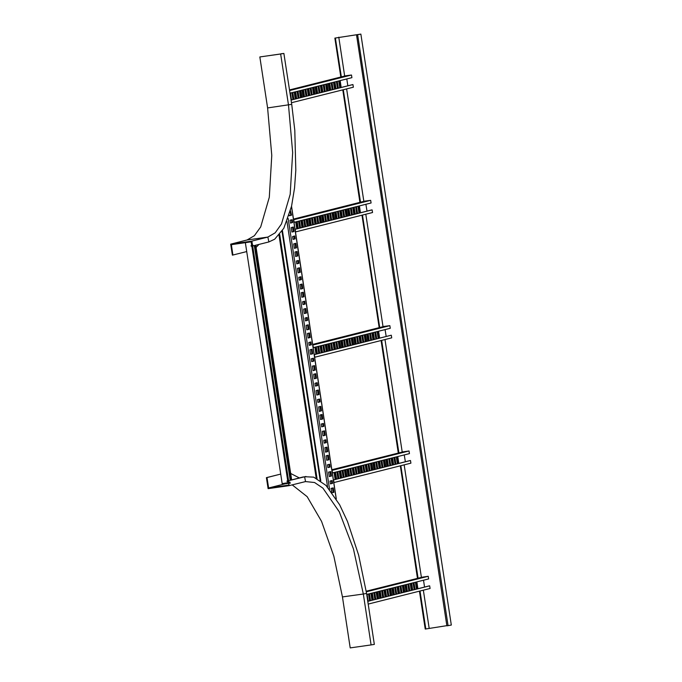<?xml version="1.0" encoding="UTF-8"?>
<svg xmlns="http://www.w3.org/2000/svg" width="682" height="682" viewBox="0 0 682 682"><rect width="100%" height="100%" fill="white"/><g stroke="black" fill="none" stroke-linecap="round" stroke-linejoin="round"><path stroke-width="1.02" d="M247.046 240.013L254.352 235.742L260.652 226.935L269.339 197.234L271.786 155.428L267.617 107.892L259.816 56.947L280.677 53.989L288.469 104.934L292.638 152.478L290.191 194.276L281.504 223.977L275.204 232.784L267.898 237.063L247.046 240.013L230.687 244.122L232.366 255.119L246.713 251.59M280.907 53.938L259.816 56.947M280.89 53.81L283.908 53.418L291.7 104.363L294.786 130.305L295.843 170.253L294.547 188.061L291.581 206.245L283.814 228.3L274.633 239.246L268.878 241.905L267.898 237.063L251.539 241.164L230.687 244.122M251.539 241.164L252.511 246.014L251.129 246.219L251.036 245.614L252.528 245.358M283.908 53.418L280.677 53.989M259.066 244.369L256.065 247.361M252.195 245.443L251.632 241.778L231.351 244.65L232.946 255.042M251.036 245.614L252.962 245.128M342.449 596.955L350.25 647.9L371.102 644.95L363.31 594.005L366.541 593.434L358.621 555.114L347.513 521.483L339.653 504.757L326.013 485.431L313.729 477.17L304.573 476.701L305.553 481.552L314.615 482.498L322.893 488.142L339.278 511.815L353.438 548.908L363.31 594.005L342.449 596.955L333.805 556.171L321.554 521.363L307.13 496.632L292.237 484.893M280.754 474.05L266.415 477.647L268.103 488.653L288.955 485.703L305.553 481.552M371.102 644.95L374.333 644.379L366.541 593.434M305.988 476.428L288.205 480.81L289.185 485.652M288.205 480.81L303.413 476.863M290.327 483.095L284.948 483.853L268.589 487.962L289.032 485.055L288.298 481.424L287.139 481.586L287.045 480.972M268.589 487.962L266.994 477.571L266.415 477.647M280.762 474.109L266.994 477.571M290.668 473.504L299.33 477.894M284.948 483.853L290.319 483.018M327.914 467.622L330.071 467.076L329.636 464.229L327.479 464.766L327.914 467.622M321.674 426.864L323.839 426.327L323.396 423.471L321.239 424.016L321.674 426.864M315.442 386.114L317.599 385.569L317.164 382.713L315.007 383.258L315.442 386.114M309.202 345.356L311.367 344.811L310.924 341.963L308.767 342.5L309.202 345.356M302.97 304.598L305.127 304.061L304.692 301.205L302.527 301.751L302.97 304.598M329.287 476.59L331.443 476.045L330.761 471.56L328.596 472.106L329.287 476.59M323.046 435.832L325.212 435.295L324.521 430.811L322.364 431.348L323.046 435.832M316.815 395.074L318.971 394.537L318.289 390.053L316.124 390.598L316.815 395.074M310.574 354.325L312.74 353.779L312.049 349.295L309.892 349.84L310.574 354.325M304.343 313.567L306.499 313.021L305.809 308.545L303.652 309.082L304.343 313.567M330.403 483.922L332.569 483.385L332.134 480.529L329.969 481.074L330.403 483.922M324.172 443.172L326.328 442.627L325.894 439.771L323.737 440.316L324.172 443.172M317.931 402.414L320.097 401.868L319.662 399.021L317.497 399.558L317.931 402.414M311.7 361.656L313.856 361.119L313.422 358.263L311.265 358.809L311.7 361.656M305.459 320.907L307.625 320.361L307.181 317.505L305.025 318.051L305.459 320.907M332.177 492.788L333.941 492.353L333.251 487.869L331.094 488.406L331.657 492.08M325.544 452.132L327.701 451.595L327.019 447.111L324.854 447.656L325.544 452.132M319.304 411.382L321.469 410.837L320.779 406.353L318.622 406.898L319.304 411.382M313.072 370.624L315.229 370.079L314.547 365.603L312.382 366.14L313.072 370.624M306.832 329.866L308.997 329.329L308.307 324.845L306.15 325.382L306.832 329.866M326.789 460.29L328.954 459.745L328.264 455.261L326.107 455.806L326.789 460.29M320.557 419.532L322.714 418.987L322.032 414.503L319.867 415.048L320.557 419.532M314.317 378.774L316.474 378.237L315.792 373.753L313.635 374.29L314.317 378.774M308.076 338.016L310.242 337.479L309.551 332.995L307.394 333.541L308.076 338.016M301.845 297.267L304.002 296.721L303.32 292.237L301.154 292.783L301.845 297.267M296.517 247.813L295.835 243.329L293.678 243.875L294.36 248.359L296.517 247.813L295.749 247.924L295.076 243.525M295.153 238.845L294.709 235.998L292.552 236.535L292.987 239.391L295.153 238.845L294.377 238.956L293.951 236.185M294.027 231.513L293.337 227.029L291.18 227.575L291.862 232.059L294.027 231.513L293.251 231.624L292.578 227.217M292.655 222.545L292.22 219.698L290.055 220.235L290.498 223.091L292.655 222.545L291.879 222.656L291.461 219.885M289.262 215.035L289.373 215.751L291.529 215.214L290.464 210.823M297.77 255.963L297.079 251.488L294.922 252.025L295.604 256.509L297.77 255.963L296.994 256.074L296.32 251.675M302.757 288.571L302.075 284.087L299.91 284.633L300.6 289.117L302.757 288.571L301.981 288.682L301.308 284.275M301.384 279.603L300.95 276.756L298.784 277.293L299.228 280.149L301.384 279.603L300.609 279.714L300.191 276.943M300.259 272.271L299.577 267.787L297.42 268.324L298.102 272.809L300.259 272.271L299.492 272.382L298.818 267.975M298.887 263.303L298.452 260.447L296.295 260.993L296.73 263.849L298.887 263.303L298.119 263.414L297.693 260.643M330.071 467.076L329.304 467.187L328.877 464.416M327.897 467.545L329.304 467.187M323.839 426.327L323.063 426.438L322.637 423.667M321.665 426.787L323.063 426.438M317.599 385.569L316.832 385.68L316.405 382.909M315.425 386.029L316.832 385.68M311.367 344.811L310.591 344.922L310.165 342.151M309.193 345.271L310.591 344.922M305.127 304.061L304.351 304.163L303.933 301.393M302.953 304.522L304.351 304.163M331.443 476.045L330.676 476.155L330.003 471.756M329.27 476.505L330.676 476.155M325.212 435.295L324.436 435.397L323.762 430.998M323.038 435.755L324.436 435.397M318.971 394.537L318.196 394.648L317.522 390.24M316.798 394.997L318.196 394.648M312.74 353.779L311.964 353.89L311.29 349.491M310.566 354.239L311.964 353.89M306.499 313.021L305.724 313.132L305.05 308.733M304.325 313.481L305.724 313.132M332.569 483.385L331.793 483.495L331.367 480.725M330.395 483.845L331.793 483.495M326.328 442.627L325.561 442.737L325.135 439.967M324.155 443.087L325.561 442.737M320.097 401.868L319.321 401.979L318.895 399.209M317.923 402.329L319.321 401.979M313.856 361.119L313.089 361.221L312.663 358.451M311.683 361.579L313.089 361.221M307.625 320.361L306.849 320.472L306.423 317.701M305.451 320.821L306.849 320.472M333.941 492.353L333.166 492.455L332.492 488.056M332.125 492.719L333.166 492.455M327.701 451.595L326.934 451.706L326.26 447.298M325.527 452.055L326.934 451.706M321.469 410.837L320.693 410.948L320.02 406.549M319.295 411.297L320.693 410.948M315.229 370.079L314.462 370.19L313.788 365.791M313.055 370.539L314.462 370.19M308.997 329.329L308.221 329.44L307.548 325.033M306.823 329.79L308.221 329.44M328.954 459.745L328.178 459.856L327.505 455.448M326.78 460.205L328.178 459.856M322.714 418.987L321.938 419.098L321.265 414.699M320.54 419.447L321.938 419.098M316.474 378.237L315.706 378.34L315.033 373.941M314.308 378.698L315.706 378.34M310.242 337.479L309.466 337.59L308.793 333.183M308.068 337.94L309.466 337.59M304.002 296.721L303.234 296.832L302.561 292.433M301.828 297.182L303.234 296.832M294.351 248.274L295.749 247.924M292.979 239.314L294.377 238.956M291.853 231.974L293.251 231.624M290.481 223.005L291.879 222.656M291.529 215.214L290.762 215.324L290.217 211.752M289.356 215.674L290.762 215.324M295.596 256.423L296.994 256.074M300.583 289.032L301.981 288.682M299.21 280.063L300.609 279.714M298.094 272.732L299.492 272.382M296.721 263.763L298.119 263.414M317.028 478.559L279.68 234.506M279.015 235.29L316.175 478.142M292.194 92.616L292.8 98.924M305.289 89.333L305.894 95.633M295.076 91.9L296.031 98.114L295.161 98.327M308.17 88.609L309.125 94.824L308.255 95.045M297.437 91.303L298.043 97.611M310.532 88.021L311.128 94.321M300.319 90.578L301.265 96.801L300.395 97.014M313.405 87.296L314.359 93.511L313.49 93.732M302.936 89.922L303.882 96.136L303.013 96.358M289.586 90.527L351.494 74.986L345.706 75.804L289.492 89.913M339.593 80.723L340.54 86.938L339.67 87.16M336.712 81.448L337.317 87.748M334.359 82.036L335.305 88.251L334.436 88.472M331.478 82.761L332.083 89.061M329.116 83.349L330.071 89.572L329.201 89.785M316.03 86.64L316.977 92.854L316.107 93.076M326.499 84.014L327.454 90.229L326.584 90.442M323.618 84.73L324.223 91.038M321.265 85.327L322.211 91.541L321.341 91.763M318.383 86.043L318.988 92.351M293.149 98.839L293.729 98.754L292.808 98.984L291.853 92.709M292.766 92.479L293.729 98.754M306.244 95.548L306.823 95.463L305.903 95.693L304.948 89.419M305.86 89.189L306.823 95.463M296.031 98.114L295.17 98.396L294.206 92.113M295.647 91.755L296.61 98.029M309.125 94.824L308.264 95.105L307.301 88.831M308.741 88.464L309.705 94.747M298.384 97.517L298.963 97.441L298.051 97.671L297.088 91.388M298.008 91.158L298.963 97.441M311.478 94.235L312.058 94.15L311.145 94.38L310.182 88.106M311.094 87.876L312.058 94.15M301.265 96.801L300.404 97.074L299.449 90.8M300.881 90.442L301.845 96.716M314.359 93.511L313.498 93.792L312.535 87.518M313.976 87.151L314.939 93.434M290.941 99.401L291.376 99.342L290.95 99.453M290.413 93.067L291.376 99.342M303.882 96.136L303.021 96.418L302.066 90.143M303.507 89.785L304.462 96.06M346.771 78.924L347.829 85.787M291.043 100.041L352.381 84.645L352.961 84.559L353.37 87.211L291.453 102.752M351.494 74.986L351.903 77.637L289.986 93.17M340.54 86.938L339.687 87.219L338.724 80.945M340.165 80.578L341.119 86.861M337.667 87.663L338.246 87.577L337.326 87.808L336.362 81.533M337.283 81.303L338.246 87.577M335.305 88.251L334.444 88.532L333.489 82.258M334.922 81.9L335.885 88.174M332.424 88.975L333.004 88.899L332.091 89.129L331.128 82.846M332.049 82.616L333.004 88.899M330.071 89.572L329.21 89.845L328.247 83.571M329.687 83.213L330.651 89.487M316.977 92.854L316.116 93.136L315.152 86.853M316.593 86.495L317.556 92.769M327.454 90.229L326.593 90.51L325.629 84.227M327.07 83.869L328.033 90.143M324.572 90.953L325.152 90.868L324.231 91.098L323.277 84.824M324.189 84.594L325.152 90.868M322.211 91.541L321.35 91.823L320.395 85.54M321.836 85.182L322.791 91.456M319.338 92.266L319.918 92.181L318.997 92.411L318.034 86.137M318.954 85.906L319.918 92.181M291.052 100.101L352.961 84.559M355.961 206.765L356.575 213.065M342.995 210.03L343.609 216.33M330.02 213.304L330.634 219.595M353.626 207.354L354.572 213.568L353.719 213.781M340.659 210.619L341.605 216.833L340.753 217.047M327.692 213.892L328.639 220.098L327.786 220.32M350.77 208.07L351.383 214.37M337.803 211.343L338.417 217.635M324.837 214.608L325.45 220.908M348.442 208.658L349.389 214.873L348.536 215.086M335.467 211.931L336.422 218.138L335.561 218.359M322.501 215.197L323.456 221.411L322.595 221.624M358.809 206.049L359.764 212.255L358.903 212.477M345.842 209.314L346.797 215.529L345.936 215.742M332.876 212.579L333.83 218.794L332.969 219.007M293.993 222.349L371.068 202.963L370.658 200.312L364.861 201.13L293.499 219.118M296.568 221.735L297.514 227.941L296.661 228.163M298.904 221.147L299.517 227.438M301.751 220.431L302.706 226.637L301.845 226.85M304.087 219.843L304.701 226.134M306.943 219.118L307.889 225.333L307.036 225.546M319.909 215.853L320.855 222.059L320.003 222.281M309.534 218.47L310.489 224.676L309.628 224.89M311.87 217.882L312.484 224.173M314.726 217.157L315.672 223.372L314.82 223.585M317.053 216.569L317.667 222.869M356.908 212.98L357.487 212.895L356.584 213.125L355.62 206.851M356.533 206.62L357.487 212.895M343.941 216.245L344.521 216.16L343.617 216.39L342.654 210.116M343.566 209.894L344.521 216.16M330.975 219.51L331.554 219.433L330.651 219.664L329.687 213.389M330.591 213.159L331.554 219.433M354.572 213.568L353.728 213.841L352.773 207.567M354.197 207.209L355.152 213.483M341.605 216.833L340.761 217.115L339.798 210.84M341.23 210.482L342.185 216.748M328.639 220.098L327.795 220.38L326.831 214.105M328.264 213.747L329.218 220.022M351.724 214.284L352.304 214.199L351.392 214.429L350.437 208.155M351.341 207.933L352.304 214.199M338.758 217.549L339.338 217.473L338.425 217.703L337.471 211.429M338.374 211.198L339.338 217.473M325.791 220.823L326.371 220.738L325.459 220.968L324.496 214.694M325.408 214.463L326.371 220.738M349.389 214.873L348.545 215.154L347.581 208.88M349.005 208.522L349.968 214.787M336.422 218.138L335.578 218.419L334.615 212.145M336.038 211.787L337.002 218.061M323.456 221.411L322.603 221.684L321.648 215.41M323.072 215.052L324.035 221.326M359.764 212.255L358.92 212.537L357.956 206.262M359.38 205.904L360.343 212.179M346.797 215.529L345.945 215.802L344.99 209.527M346.413 209.169L347.377 215.444M333.83 218.794L332.978 219.075L332.023 212.801M333.447 212.443L334.41 218.709M365.936 204.25L366.984 211.122M295.05 229.246L371.545 209.971L372.125 209.886L372.534 212.537L295.766 231.88L295.05 229.28M294.3 222.306L293.584 219.698M370.658 200.312L293.891 219.655M297.139 221.59L298.094 227.865L297.514 227.941M298.094 227.865L296.67 228.223L295.715 221.948M299.475 221.002L300.43 227.277L299.85 227.353M300.43 227.277L299.526 227.507L298.563 221.232M302.322 220.286L303.285 226.552L302.706 226.637M303.285 226.552L301.862 226.918L300.898 220.644M304.658 219.698L305.621 225.964L305.042 226.049M305.621 225.964L304.709 226.194L303.754 219.919M307.514 218.973L308.469 225.248L307.889 225.333M308.469 225.248L307.045 225.606L306.082 219.331M320.48 215.708L321.444 221.982L320.855 222.059M321.444 221.982L320.011 222.341L319.057 216.066M310.105 218.325L311.069 224.591L310.489 224.676M311.069 224.591L309.637 224.958L308.682 218.683M312.441 217.737L313.396 224.003L312.816 224.088M313.396 224.003L312.492 224.233L311.529 217.959M315.289 217.012L316.252 223.287L315.672 223.372M316.252 223.287L314.828 223.645L313.865 217.37M317.624 216.424L318.588 222.699L318.008 222.784M318.588 222.699L317.676 222.929L316.721 216.654M295.357 229.237L372.125 209.886M375.134 332.091L375.748 338.383M362.168 335.356L362.781 341.656M349.201 338.63L349.815 344.922M372.798 332.68L373.753 338.886L372.901 339.107M359.832 335.945L360.787 342.159L359.925 342.373M346.865 339.218L347.82 345.424L346.959 345.638M369.951 333.396L370.565 339.696M356.984 336.669L357.598 342.961M344.018 339.934L344.623 346.226M367.615 333.984L368.57 340.199L367.709 340.412M354.649 337.258L355.595 343.464L354.742 343.677M341.682 340.523L342.628 346.729L341.776 346.95M377.99 331.375L378.936 337.581L378.084 337.795M365.023 334.64L365.97 340.847L365.117 341.068M352.057 337.905L353.003 344.12L352.151 344.333M313.166 347.675L390.24 328.281L389.84 325.638L384.034 326.456L312.671 344.444M315.74 347.061L316.695 353.267L315.843 353.481M318.076 346.473L318.69 352.764M320.932 345.748L321.878 351.963L321.026 352.176M323.268 345.16L323.882 351.46M326.115 344.444L327.07 350.65L326.209 350.872M339.09 341.179L340.037 347.385L339.184 347.598M328.715 343.788L329.662 350.002L328.809 350.216M331.043 343.199L331.657 349.499M333.899 342.483L334.853 348.69L333.992 348.911M336.235 341.895L336.848 348.187M376.089 338.298L376.669 338.221L375.756 338.451L374.802 332.177M375.705 331.946L376.669 338.221M363.122 341.571L363.702 341.486L362.79 341.716L361.835 335.442M362.739 335.212L363.702 341.486M350.147 344.836L350.736 344.751L349.823 344.981L348.86 338.715M349.772 338.485L350.736 344.751M373.753 338.886L372.909 339.167L371.946 332.893M373.369 332.535L374.333 338.809M360.787 342.159L359.943 342.432L358.979 336.158M360.403 335.8L361.366 342.074M347.82 345.424L346.968 345.706L346.013 339.431M347.436 339.073L348.4 345.339M370.897 339.61L371.477 339.525L370.573 339.755L369.61 333.481M370.522 333.251L371.477 339.525M357.931 342.875L358.51 342.79L357.607 343.02L356.643 336.746M357.556 336.524L358.51 342.79M344.964 346.141L345.544 346.064L344.64 346.294L343.677 340.02M344.581 339.789L345.544 346.064M368.57 340.199L367.717 340.471L366.763 334.197M368.186 333.839L369.15 340.113M355.595 343.464L354.751 343.745L353.788 337.471M355.22 337.113L356.175 343.378M342.628 346.729L341.784 347.01L340.821 340.736M342.253 340.378L343.208 346.652M378.936 337.581L378.092 337.863L377.137 331.588M378.561 331.23L379.516 337.496M365.97 340.847L365.126 341.128L364.162 334.853M365.595 334.495L366.549 340.77M353.003 344.12L352.159 344.393L351.196 338.119M352.628 337.76L353.583 344.035M385.108 329.577L386.157 336.448M314.223 354.572L391.306 335.212L391.707 337.863L314.939 357.206L314.232 354.597M313.473 347.632L312.765 345.024M389.84 325.638L313.072 344.981M316.312 346.916L317.275 353.182L316.695 353.267M317.275 353.182L315.851 353.549L314.888 347.274M318.647 346.328L319.611 352.594L319.031 352.679M319.611 352.594L318.699 352.824L317.744 346.558M321.503 345.603L322.458 351.878L321.878 351.963M322.458 351.878L321.034 352.236L320.08 345.97M323.839 345.015L324.794 351.29L324.214 351.375M324.794 351.29L323.89 351.52L322.927 345.245M326.687 344.299L327.65 350.574L327.07 350.65M327.65 350.574L326.226 350.932L325.263 344.657M339.653 341.034L340.616 347.3L340.037 347.385M340.616 347.3L339.193 347.667L338.229 341.392M329.287 343.643L330.241 349.917L329.662 350.002M330.241 349.917L328.818 350.275L327.854 344.009M331.614 343.055L332.577 349.329L331.998 349.414M332.577 349.329L331.665 349.559L330.71 343.285M334.47 342.338L335.433 348.613L334.853 348.69M335.433 348.613L334.001 348.971L333.046 342.696M336.806 341.75L337.76 348.025L337.181 348.101M337.76 348.025L336.857 348.255L335.894 341.98M314.538 354.555L391.306 335.212M394.315 457.417L394.929 463.709M381.349 460.682L381.963 466.974M368.382 463.948L368.988 470.248M391.98 458.006L392.926 464.212L392.073 464.425M379.013 461.271L379.959 467.477L379.107 467.699M366.046 464.536L366.993 470.751L366.14 470.964M389.124 458.722L389.737 465.013M376.157 461.987L376.771 468.287M363.191 465.26L363.804 471.552M386.796 459.31L387.743 465.516L386.89 465.738M373.821 462.575L374.776 468.79L373.915 469.003M360.855 465.849L361.81 472.055L360.948 472.268M397.163 456.693L398.118 462.908L397.265 463.121M384.196 459.966L385.151 466.173L384.29 466.386M371.23 463.231L372.184 469.438L371.323 469.659M332.347 472.993L409.422 453.607L409.012 450.955L403.215 451.782L331.853 469.762M334.922 472.379L335.868 478.594L335.015 478.807M337.258 471.791L337.871 478.091M340.105 471.074L341.06 477.281L340.207 477.502M342.441 470.486L343.055 476.778M345.297 469.77L346.243 475.976L345.39 476.189M358.263 466.497L359.218 472.711L358.357 472.924M347.888 469.114L348.843 475.32L347.982 475.542M350.224 468.525L350.838 474.817M353.08 467.809L354.026 474.016L353.174 474.229M355.407 467.221L356.021 473.513M395.262 463.624L395.841 463.538L394.938 463.769L393.974 457.503M394.887 457.272L395.841 463.538M382.295 466.889L382.875 466.812L381.971 467.042L381.008 460.768M381.92 460.538L382.875 466.812M369.329 470.162L369.908 470.077L369.005 470.307L368.041 464.033M368.945 463.803L369.908 470.077M392.926 464.212L392.082 464.493L391.127 458.219M392.551 457.861L393.514 464.127M379.959 467.477L379.115 467.758L378.152 461.484M379.584 461.126L380.539 467.4M366.993 470.751L366.149 471.023L365.185 464.757M366.618 464.391L367.572 470.665M390.078 464.928L390.658 464.851L389.746 465.081L388.791 458.807M389.695 458.577L390.658 464.851M377.112 468.202L377.692 468.116L376.779 468.346L375.825 462.072M376.728 461.842L377.692 468.116M364.145 471.467L364.725 471.381L363.813 471.612L362.858 465.346M363.762 465.115L364.725 471.381M387.743 465.516L386.899 465.797L385.935 459.523M387.359 459.165L388.322 465.439M374.776 468.79L373.932 469.063L372.969 462.797M374.392 462.43L375.356 468.704M361.81 472.055L360.957 472.336L360.002 466.062M361.426 465.704L362.389 471.97M398.118 462.908L397.274 463.18L396.31 456.914M397.734 456.548L398.697 462.822M385.151 466.173L384.298 466.454L383.344 460.179M384.767 459.821L385.731 466.087M372.184 469.438L371.332 469.719L370.377 463.445M371.801 463.087L372.764 469.361M404.29 454.903L405.338 461.765M409.899 460.614L410.479 460.538L410.888 463.18L334.12 482.532L333.404 479.923L409.899 460.614M332.654 472.95L331.938 470.35M409.012 450.955L332.245 470.307M335.493 472.234L336.456 478.508L335.868 478.594M336.456 478.508L335.024 478.866L334.069 472.6M337.829 471.646L338.784 477.92L338.204 478.005M338.784 477.92L337.88 478.15L336.917 471.876M340.676 470.93L341.639 477.204L341.06 477.281M341.639 477.204L340.216 477.562L339.252 471.288M343.012 470.341L343.975 476.616L343.396 476.692M343.975 476.616L343.063 476.846L342.108 470.571M345.868 469.625L346.823 475.891L346.243 475.976M346.823 475.891L345.399 476.258L344.444 469.983M358.834 466.352L359.798 472.626L359.218 472.711M359.798 472.626L358.365 472.984L357.411 466.718M348.459 468.969L349.423 475.243L348.843 475.32M349.423 475.243L347.99 475.601L347.036 469.327M350.795 468.381L351.75 474.655L351.17 474.732M351.75 474.655L350.846 474.885L349.883 468.611M353.651 467.664L354.606 473.93L354.026 474.016M354.606 473.93L353.182 474.297L352.219 468.023M355.978 467.076L356.942 473.342L356.362 473.427M356.942 473.342L356.03 473.572L355.075 467.306M333.711 479.881L410.479 460.538M245.35 242.664L282.22 483.632L288.861 482.592L288.682 481.415M289.944 482.123L288.818 482.285M251.138 241.846L251.692 245.443M251.794 246.125L287.71 480.81M287.813 481.492L288.017 482.805M291.632 479.821L255.733 245.205M252.016 241.769L252.545 245.23M252.655 245.98L288.554 480.597M290.788 480.034L254.88 245.418M290.217 480.179L254.309 245.563M413.42 582.743L414.025 589.043M400.325 586.026L400.931 592.334M387.24 589.316L387.845 595.616M411.067 583.332L412.013 589.546L411.144 589.768M397.973 586.614L398.927 592.837L398.049 593.05M384.878 589.904L385.833 596.119L384.963 596.341M408.186 584.056L408.791 590.356M395.091 587.338L395.696 593.647M381.997 590.629L382.602 596.929M405.824 584.644L406.779 590.859L405.909 591.081M392.738 587.935L393.685 594.15L392.815 594.363M379.644 591.217L380.59 597.432L379.721 597.654M416.301 582.019L417.256 588.234L416.387 588.455M403.207 585.301L404.162 591.524L403.292 591.737M390.113 588.592L391.067 594.806L390.198 595.028M366.694 594.465L428.611 578.924L428.211 576.281L422.414 577.1L366.191 591.209M377.027 591.874L377.973 598.088L377.103 598.31M368.911 593.911L369.508 600.22M371.784 593.187L372.739 599.41L371.869 599.623M374.145 592.598L374.75 598.898M414.375 588.958L414.954 588.873L414.034 589.103L413.07 582.829M413.991 582.599L414.954 588.873M401.28 592.24L401.86 592.164L400.939 592.394L399.984 586.111M400.897 585.881L401.86 592.164M388.186 595.531L388.766 595.446L387.853 595.676L386.89 589.401M387.802 589.171L388.766 595.446M412.013 589.546L411.152 589.828L410.197 583.553M411.638 583.187L412.593 589.47M398.927 592.837L398.066 593.11L397.103 586.835M398.544 586.477L399.499 592.752M385.833 596.119L384.972 596.4L384.009 590.126M385.449 589.76L386.413 596.034M409.132 590.271L409.712 590.186L408.799 590.416L407.836 584.142M408.757 583.911L409.712 590.186M396.046 593.553L396.626 593.476L395.705 593.707L394.742 587.424M395.662 587.202L396.626 593.476M382.952 596.844L383.531 596.759L382.611 596.989L381.656 590.714M382.568 590.484L383.531 596.759M406.779 590.859L405.918 591.141L404.955 584.866M406.395 584.5L407.359 590.783M393.685 594.15L392.823 594.431L391.869 588.148M393.301 587.79L394.264 594.065M380.59 597.432L379.729 597.713L378.774 591.439M380.215 591.072L381.17 597.355M417.256 588.234L416.395 588.515L415.432 582.24M416.873 581.874L417.836 588.148M404.162 591.524L403.301 591.797L402.337 585.523M403.778 585.165L404.741 591.439M391.067 594.806L390.206 595.088L389.243 588.805M390.684 588.447L391.647 594.721M423.479 580.212L424.536 587.083M367.751 601.336L429.097 585.94L429.669 585.855L430.078 588.506L368.161 604.047M428.211 576.281L366.285 591.823M377.598 591.729L378.553 598.012L377.973 598.088M378.553 598.012L377.112 598.37L376.157 592.095M367.121 594.363L368.084 600.637L367.649 600.697M368.084 600.637L367.658 600.748M369.474 593.766L370.437 600.049L369.857 600.126M370.437 600.049L369.525 600.279L368.561 593.996M372.355 593.05L373.318 599.325L372.739 599.41M373.318 599.325L371.878 599.683L370.914 593.408M374.716 592.453L375.671 598.736L375.091 598.813M375.671 598.736L374.759 598.966L373.796 592.684M367.76 601.396L429.669 585.855M341.367 76.896L335.416 38.039L360.275 34.194L356.498 34.833L357.658 34.671L448.083 625.624L451.313 625.053L360.889 34.1L334.836 38.115L340.795 77.04M360.889 34.1L357.658 34.671M335.416 38.039L334.836 38.115M446.906 625.641L425.27 629.077L419.464 591.166M448.083 625.624L446.923 625.795L356.498 34.833M342.756 89.879L359.968 202.366M361.937 215.205L379.149 327.684M381.11 340.531L398.331 453.01M400.291 465.857L417.503 578.336M338.758 37.195L344.7 76.06M346.669 88.89L363.881 201.378M365.842 214.225L383.054 326.704M385.023 339.542L402.235 452.03M404.196 464.868L421.408 577.347M423.377 590.186L429.183 628.156M425.849 628.992L420.035 591.03M418.075 578.191L400.863 465.712M398.893 452.865L381.681 340.386M379.721 327.548L362.509 215.06M360.539 202.222L343.327 89.734M267.617 107.892L291.7 104.363M291.504 206.569L336.235 498.849M329.585 489.42L288.119 218.479M286.994 221.497L327.65 487.17M320.762 480.87L282.467 230.601M320.173 480.443L282.041 231.275M268.878 241.905L252.511 246.014M336.32 498.994L291.546 206.39"/></g></svg>
